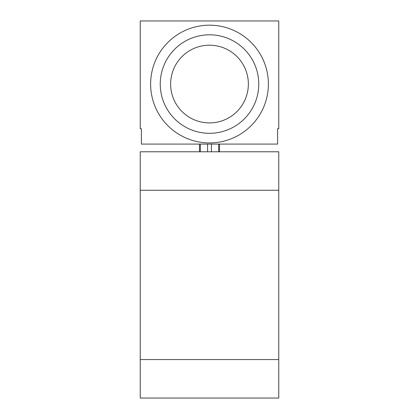 <?xml version="1.0" encoding="UTF-8"?>
<svg xmlns="http://www.w3.org/2000/svg" width="419" height="419" viewBox="0 0 419 419"><rect width="100%" height="100%" fill="white"/><g stroke="black" fill="none" stroke-linecap="round" stroke-linejoin="round"><path stroke-width="0.63" d="M278.761 359.57L278.761 151.783L140.239 151.783L140.239 359.57L278.761 359.57L278.761 398.05L140.239 398.05L140.239 359.57M140.239 20.95L140.239 128.691L141.392 128.691L141.392 144.084L277.608 144.084L277.608 128.691L278.761 128.691L278.761 20.95L140.239 20.95M199.496 144.084L199.496 151.783M219.504 144.084L219.504 151.783M150.625 84.057A58.875 58.875 0 0 0 209.5 142.931A58.875 58.875 0 0 0 268.375 84.057A58.875 58.875 0 0 0 209.5 25.182A58.875 58.875 0 0 0 150.625 84.057M160.247 84.057A49.253 49.253 0 0 0 209.5 133.31A49.253 49.253 0 0 0 258.753 84.057A49.253 49.253 0 0 0 209.5 34.803A49.253 49.253 0 0 0 160.247 84.057M170.638 84.057A38.862 38.862 0 0 0 209.5 122.919A38.862 38.862 0 0 0 248.362 84.057A38.862 38.862 0 0 0 209.5 45.194A38.862 38.862 0 0 0 170.638 84.057M278.761 190.263L140.239 190.263M200.34 144.084L200.34 151.783M207.588 144.084L207.588 151.783M211.412 144.084L211.412 151.783M218.66 144.084L218.66 151.783"/></g></svg>
